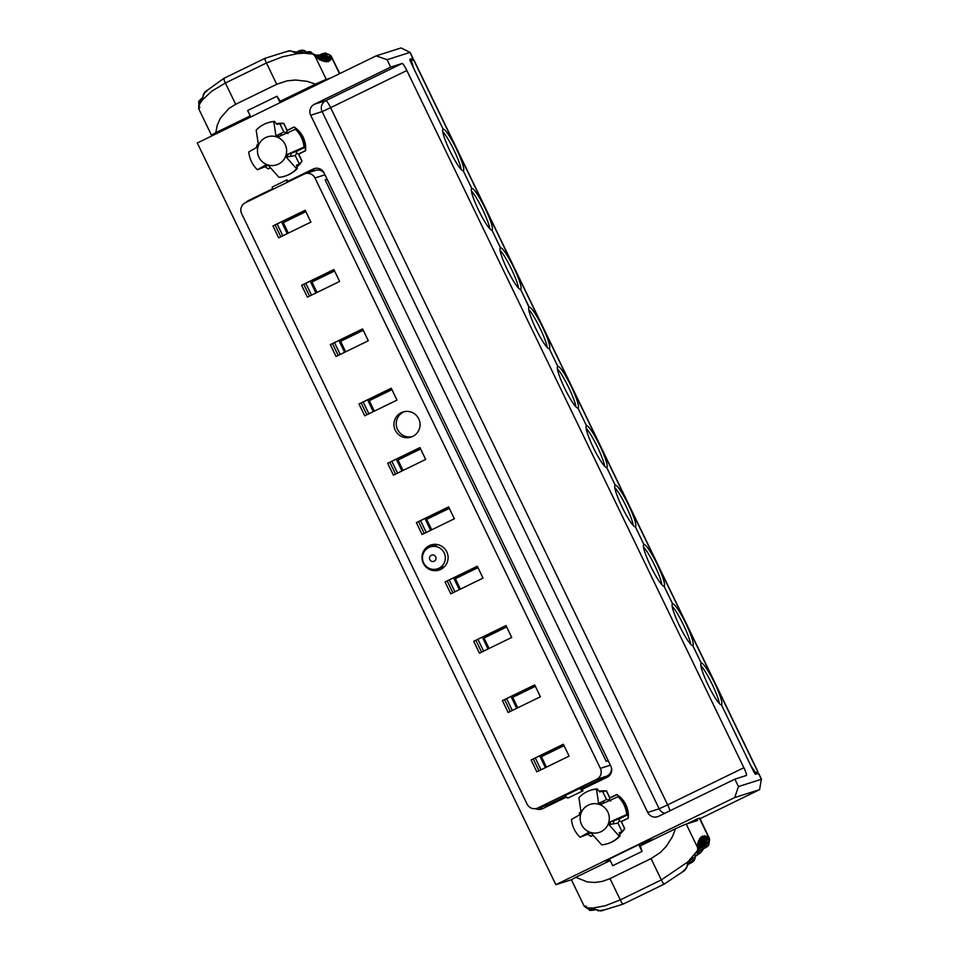 <?xml version="1.0" encoding="UTF-8"?>
<svg xmlns="http://www.w3.org/2000/svg" width="959" height="959" viewBox="0 0 959 959"><rect width="100%" height="100%" fill="white"/><g stroke="black" fill="none" stroke-linecap="round" stroke-linejoin="round"><path stroke-width="1.44" d="M582.365 791.031L579.68 788.466L581.502 787.878L582.94 790.851L567.704 798.176L582.94 790.851M611.458 767.763A8.235 8.152 72.4 0 1 606.927 776.083L584.942 786.788L585.434 787.807M584.942 786.788L584.259 787.003L584.786 788.118M596.63 779.355L537.987 807.922A8.235 8.152 -107.6 0 1 527.066 804.074L241.668 213.689A8.235 8.152 -107.6 0 1 245.408 202.697L304.051 174.13A8.235 8.152 -107.6 0 1 314.972 177.978L600.37 768.363A8.235 8.152 -107.6 0 1 596.63 779.355L606.927 776.083M565.63 796.198L548.296 804.649A8.235 8.152 72.4 0 1 547.205 805.081L536.896 808.353M581.693 788.262L584.259 787.003M579.68 788.466L565.019 795.61L567.704 798.176M608.234 760.739L606.232 761.362L325.137 179.884L327.127 179.249L325.281 180.196M305.142 173.699L315.451 170.426A8.235 8.152 72.4 0 1 324.022 172.824M288.479 181.719L286.921 179.872L287.053 182.414M531.106 759.96L536.836 771.827L569.095 756.112L563.353 744.244L531.106 759.96L563.46 744.472M538.982 770.784L533.348 759.132M432.209 544.628A13.186 13.042 -107.6 0 0 427.043 548.608M433.648 569.394A13.186 13.042 -107.6 0 0 440.169 569.658M440.78 569.37A13.186 13.042 72.4 0 1 422.607 561.459A13.186 13.042 72.4 0 1 431.047 544.94A13.186 13.042 72.4 0 1 447.158 552.66A13.186 13.042 72.4 0 1 440.78 569.37M387.676 463.281L393.418 475.149L425.676 459.433L419.934 447.565L387.676 463.281L420.042 447.793M395.552 474.106L389.929 462.466M511.722 637.447L505.98 625.58L473.734 641.283L479.464 653.151L511.722 637.447M445.048 581.957L450.79 593.825L483.036 578.109L477.306 566.242L445.048 581.957L477.402 566.457M502.42 700.621L508.15 712.489L540.408 696.773L534.666 684.906L502.42 700.621L534.774 685.134M454.35 518.771L448.62 506.903L416.362 522.619L422.104 534.487L454.35 518.771M412.73 436.417A13.186 13.042 72.4 0 1 394.569 428.505A13.186 13.042 72.4 0 1 402.996 411.986A13.186 13.042 72.4 0 1 419.107 419.706A13.186 13.042 72.4 0 1 412.73 436.417M330.316 344.617L336.046 356.484L368.304 340.769L362.562 328.901L330.316 344.617L362.67 329.117M364.732 415.81L396.99 400.107L391.248 388.239L359.002 403.943L364.732 415.81M272.943 225.94L278.685 237.808L310.932 222.092L305.202 210.225L272.943 225.94L305.31 210.453M307.371 297.146L339.618 281.431L333.888 269.563L301.629 285.279L307.371 297.146M416.362 522.619L448.728 507.119M510.296 711.446L504.662 699.806M404.159 411.675A13.186 13.042 -107.6 0 0 412.118 436.693M481.61 652.108L475.976 640.468M452.924 592.782L447.29 581.13M424.238 533.444L418.615 521.792M338.191 355.441L332.557 343.79M366.877 414.767L361.243 403.128M280.819 236.765L275.197 225.113M309.505 296.103L303.871 284.451M359.002 403.943L391.356 388.455M301.629 285.279L333.984 269.779M473.734 641.283L506.088 625.795M286.921 179.872L272.26 187.017L272.392 189.558M197.302 142.999L555.848 884.689L734.702 797.552L738.454 786.56L734.87 779.152L658.629 816.289A8.235 8.152 72.4 0 1 647.721 812.441L310.68 115.248A8.235 8.152 -107.6 0 1 314.42 104.267L390.661 67.118L387.076 59.71L376.156 55.862L197.302 142.999M566.505 797.025L542.638 808.653A8.235 8.152 72.4 0 1 535.578 808.653M272.368 188.899L248.633 200.467A8.235 8.152 -107.6 0 0 246.139 202.349M582.221 789.365L607.143 777.222A8.235 8.152 72.4 0 0 610.895 766.241L324.046 172.884A8.235 8.152 -107.6 0 0 313.137 169.036L288.215 181.179M610.799 801.029L609.133 799.95L609.888 797.876L616.757 794.531A24.718 24.454 72.4 0 1 616.901 794.627L616.913 794.627A24.718 24.454 72.4 0 1 628.253 818.099L621.168 821.551L624.633 828.72A24.718 24.454 72.4 0 1 619.622 834.486M593.034 835.253L590.888 836.296L593.034 835.265M580.986 812.129L579.536 812.836L580.986 812.117M599.015 791.235A24.718 24.454 72.4 0 1 606.352 790.911L609.828 798.068L616.901 794.627A24.718 24.454 72.4 0 1 616.913 794.627L609.816 798.08L606.352 790.911A24.718 24.454 72.4 0 1 606.364 790.911A24.718 24.454 72.4 0 1 606.52 790.923L609.888 797.876M305.202 147.171L296.715 151.306L287.005 154.591L304.698 146.787L302.325 148.082L305.202 147.171L305.537 150.743A24.718 24.454 -107.6 0 0 305.561 150.575L305.561 150.575A24.718 24.454 -107.6 0 0 294.209 127.103L287.125 130.544L283.672 123.387A24.718 24.454 -107.6 0 0 276.324 123.711M296.93 166.962A24.718 24.454 -107.6 0 0 301.941 161.196L298.477 154.027L305.561 150.575L298.477 154.027L301.941 161.184A24.718 24.454 -107.6 0 0 301.941 161.184A24.718 24.454 -107.6 0 0 302.025 161.052L298.669 154.087L296.583 153.392L295.24 155.598L287.161 156.916A15.476 15.308 -107.6 0 0 288.072 154.231M270.342 167.729L268.196 168.772L270.342 167.741M258.295 144.605L256.844 145.312L258.295 144.593M283.828 123.399A24.718 24.454 -107.6 0 0 283.672 123.387A24.718 24.454 -107.6 0 0 283.66 123.387L287.125 130.556L294.209 127.103A24.718 24.454 -107.6 0 0 294.065 127.008L287.197 130.364L283.828 123.399L276.815 124.322L274.466 121.373A28.015 27.715 -107.6 0 0 268.256 122.656M609.768 859.612L605.057 861.11L609.456 858.964L612.717 865.701L642.039 851.424L638.778 844.675L654.805 838.837M642.039 851.424L640.3 845.898L675.484 828.756A41.201 0.863 154.2 0 1 686.248 824.093L697.589 820.496L697.097 818.938L699.399 818.207A32.966 0.695 -25.8 0 1 699.746 818.147L709.3 838.13A33.241 4.795 149.6 0 0 708.941 837.962A4.939 4.831 110.8 0 1 706.579 844.543L706.591 844.543A247.194 35.675 64 0 0 706.555 844.531L709.049 841.511L708.509 837.806A252.145 36.394 -116 0 1 708.941 837.962L699.399 818.207M648.787 840.791L649.171 841.582M288.311 233.121L283.253 222.668L305.885 211.639M316.985 292.459L311.939 282.006L334.559 270.977M345.672 351.785L340.625 341.332L363.245 330.316M374.358 411.123L369.299 400.67L391.931 389.642M431.73 529.8L426.671 519.346L449.303 508.318M403.044 470.461L397.985 460.008L420.617 448.98M517.776 707.802L512.729 697.349L535.35 686.32M546.462 767.14L541.403 756.687L564.036 745.658M288.371 181.491L315.931 168.257M251.09 199.928A8.235 8.152 72.4 0 1 252.073 199.376L272.38 189.283M543.274 808.341A8.235 8.152 72.4 0 1 539.162 807.634M460.404 589.138L455.357 578.673L477.99 567.656M489.09 648.464L484.043 638.011L506.664 626.994M609.456 858.964L638.778 844.675M623.218 903.642A4.939 0.719 -116 0 1 623.134 904.109A4.939 0.719 -116 0 1 620.293 899.89L605.405 905.716L593.165 908.029A1.642 1.043 121 0 0 593.561 908.88A1.642 1.043 121 0 0 594.268 908.904M604.338 909.887L598.296 910.846L593.165 908.029L588.598 907.933A1.642 1.486 35.9 0 0 590.624 908.748L591.295 908.269L601.041 910.99M590.181 910.451L586.093 907.358L588.598 907.933L588.754 909.36L590.217 910.463L594.208 910.043M594.928 909.683L594.316 910.079L595.024 909.731M594.304 910.079L590.624 908.748M697.517 847.96A1.642 1.498 172.3 0 0 697.349 847.061L697.876 849.302A43.646 8.319 144.4 0 1 697.229 850.873L687.903 861.877L661.338 879.894L651.041 858.605L660.224 852.575L666.145 846.509L672.355 836.847L675.484 828.756M687.759 863.232A1.642 0.791 -164 0 0 688.574 862.8A1.642 0.791 -164 0 0 687.903 861.877L686.68 867.811L682.52 871.803M688.238 862.105L690.804 859.779M690.828 859.779L691.93 859.396A1.642 1.247 -97.9 0 0 692.41 857.358L693.86 857.957L694.424 859.444L691.823 862.573L693.872 860.894M700.094 840.911A1.642 1.115 161.8 0 0 699.962 840.516L699.818 845.203L699.602 841.223A252.145 36.394 -116 0 1 699.962 840.516A6.593 0.947 -116 0 1 700.777 839.305A252.145 36.394 -116 0 1 701.245 838.801L701.544 841.87L700.262 844.519L701.401 842.026L700.777 839.305A1.642 1.295 -36.8 0 1 700.154 841.007M699.063 842.937A1.642 1.355 -38 0 0 699.602 841.223A6.593 0.947 -116 0 0 699.003 842.853L699.219 846.833L698.751 843.764A252.145 36.394 -116 0 1 699.003 842.853A1.642 1.055 161 0 1 699.087 843.033L699.255 846.677M699.123 843.201A1.642 1.055 161 0 0 699.099 843.045L698.691 841.511L697.888 842.637M698.26 845.466A1.642 1.391 -39.4 0 0 698.751 843.764A6.593 0.947 -116 0 0 698.344 845.79L698.763 849.147M698.823 847.792L699.219 846.833L698.823 847.792M698.464 846.102A1.642 0.983 160.3 0 0 698.44 845.958A1.642 0.983 160.3 0 0 698.344 845.79A252.145 36.394 -116 0 0 698.2 846.905A1.642 1.438 -41.1 0 1 697.744 848.631M707.047 837.986A1.642 1.343 165.8 0 0 706.891 837.363L706.843 840.911L704.218 843.896A247.194 35.675 64 0 0 704.182 843.884L706.663 840.887L706.124 837.243A252.145 36.394 -116 0 1 706.891 837.363A6.593 0.947 -116 0 1 708.509 837.806A1.642 1.067 -33.1 0 1 707.346 839.569L705.74 843.321L706.555 844.531L698.847 848.283L707.514 843.968L709.264 841.534L709.3 838.13A1.642 1.403 161.2 0 1 709.384 838.334L709.157 841.894L706.591 844.543M706.136 839.233L707.346 839.569M698.02 849.734A1.642 0.923 162.4 0 0 698.008 849.53A1.642 0.923 162.4 0 0 697.876 849.302L697.996 853.774M707.826 843.74L705.584 845.862L706.363 847.217L708.845 844.999M708.737 845.179L706.423 847.229L698.332 851.172M706.423 847.145L698.332 851.136L707.095 846.773L708.797 845.083M695.131 855.32A1.642 0.899 176.1 0 0 695.347 854.853L694.963 855.943M693.968 860.774L695.347 854.829A1.642 0.899 176.1 0 0 694.975 854.313L695.095 858.197L693.992 860.738M691.93 859.396L693.297 859.995L691.319 861.997L691.823 862.573L688.166 864.359M701.616 849.566L698.32 852.467M697.553 854.769L701.005 852.347L703.379 848.703M709.444 838.562A1.642 1.403 161.2 0 0 709.384 838.334L709.001 837.303M704.865 837.77A1.642 1.295 164.6 0 0 704.709 837.219L704.721 840.839L702.12 843.848L704.577 840.863L704.05 837.303A252.145 36.394 -116 0 1 704.709 837.219A6.593 0.947 -116 0 1 706.124 837.243A1.642 1.127 -33.9 0 1 705.033 839.041M705.009 839.065L703.391 842.745M700.37 844.388L702.935 841.319L702.935 837.938A1.642 1.235 163.6 0 0 702.827 837.698L702.899 841.391L700.454 844.352L702.779 841.463L702.264 837.998A252.145 36.394 -116 0 1 702.827 837.698A6.593 0.947 -116 0 1 704.05 837.303A1.642 1.187 -34.7 0 1 703.151 839.065M703.187 839.64L702.923 841.367M701.389 839.233A1.642 1.175 162.6 0 0 701.245 838.801A6.593 0.947 -116 0 1 702.264 837.998A1.642 1.247 -35.7 0 1 701.52 839.724M700.262 844.519L701.341 839.017L701.089 837.938L700.286 839.065M697.145 845.323L697.948 844.196L698.428 845.946L698.284 850.741L698.2 846.905A6.593 0.947 -116 0 0 697.349 847.061L686.248 824.093M594.316 910.079L589.797 910.331L584.918 906.183L586.261 906.195M585.529 906.794A1.642 1.522 -20.4 0 1 584.115 905.979L586.093 907.358A1.642 1.007 143.4 0 0 586.237 907.67A1.642 1.007 143.4 0 0 586.428 907.837M696.414 852.971A1.642 1.438 -64.2 0 0 697.229 850.873L697.924 853.989L695.503 856.591L698.092 853.498L697.517 847.492M610.224 860.559L575.796 877.329A41.201 0.863 154.2 0 0 571.456 879.882L583.923 905.656A43.646 10.022 160.1 0 0 584.115 905.979L586.428 907.921M687.004 823.865L697.097 818.938M575.796 877.329L587.316 881.92L594.868 882.484L602.528 881.369L609.996 878.6L651.041 858.605M754.481 773.086L755.524 772.582L750.753 765.546L721.396 704.709A23.076 3.333 64 0 0 721.456 704.685A23.076 3.333 64 0 0 714.455 682.7A23.076 3.333 64 0 0 701.317 663.172L692.71 645.371A23.076 3.333 64 0 0 692.77 645.347A23.076 3.333 64 0 0 685.769 623.362A23.076 3.333 64 0 0 672.631 603.834L664.024 586.033A23.076 3.333 64 0 0 664.096 586.009A23.076 3.333 64 0 0 657.083 564.036A23.076 3.333 64 0 0 643.945 544.508L635.337 526.707A23.076 3.333 64 0 0 635.409 526.683A23.076 3.333 64 0 0 628.397 504.698A23.076 3.333 64 0 0 615.258 485.17L606.651 467.369A23.076 3.333 64 0 0 606.723 467.345A23.076 3.333 64 0 0 599.723 445.36A23.076 3.333 64 0 0 586.584 425.832L577.977 408.031A23.076 3.333 64 0 0 578.037 408.007A23.076 3.333 64 0 0 571.037 386.021A23.076 3.333 64 0 0 557.898 366.494L549.291 348.692L557.85 366.518A23.076 3.333 64 0 0 557.778 366.542A23.076 3.333 64 0 0 564.791 388.515A23.076 3.333 64 0 0 577.929 408.043L586.536 425.844A23.076 3.333 64 0 0 586.464 425.868A23.076 3.333 64 0 0 593.477 447.853A23.076 3.333 64 0 0 606.615 467.381L615.222 485.182A23.076 3.333 64 0 0 615.151 485.206A23.076 3.333 64 0 0 622.151 507.191A23.076 3.333 64 0 0 635.29 526.719L643.897 544.52A23.076 3.333 64 0 0 643.837 544.544A23.076 3.333 64 0 0 650.837 566.529A23.076 3.333 64 0 0 663.976 586.057L664.024 586.033M758.533 773.445L755.512 774.297L753.594 771.432L721.396 704.709M409.901 60.081L413.017 58.331L409.865 59.302L410.86 62.455L443.118 129.165A23.076 3.333 64 0 0 443.046 129.201A23.076 3.333 64 0 0 450.059 151.174A23.076 3.333 64 0 0 463.197 170.702L463.233 170.69A23.076 3.333 64 0 0 463.305 170.666A23.076 3.333 64 0 0 456.304 148.681A23.076 3.333 64 0 0 443.154 129.153L413.713 68.353M250.755 116.95L247.65 110.525L276.971 96.248L280.316 101.246L288.036 98.789M276.971 96.248L280.076 102.673M506.592 626.826L484.043 638.011M482.892 638.382L488.023 648.991M477.906 567.5L455.357 578.673M454.206 579.044L459.337 589.653M439.642 569.754L438.97 568.363M428.877 547.481A11.532 11.412 -107.6 0 0 423.303 562.106A11.532 11.412 -107.6 0 0 438.91 568.255A11.532 11.412 -107.6 0 0 444.497 553.631A11.532 11.412 -107.6 0 0 428.877 547.481L428.613 546.918M563.964 745.503L541.403 756.687M540.265 757.047L545.395 767.656M535.278 686.164L512.729 697.349M511.579 697.708L516.709 708.329M420.545 448.824L397.985 460.008M396.846 460.368L401.977 470.977M449.22 508.162L426.671 519.346M425.532 519.706L430.651 530.315M391.859 389.486L369.299 400.67M368.16 401.03L373.291 411.651M363.173 330.16L340.625 341.332M339.474 341.704L344.605 352.313M334.487 270.822L311.939 282.006M310.788 282.366L315.919 292.974M305.801 211.483L283.253 222.668M282.114 223.027L287.232 233.636M216.207 133.792L211.927 135.147A41.201 0.863 154.2 0 1 211.483 135.219L199.028 109.458L198.765 106.269M330.483 55.826L331.43 56.461A33.241 3.416 158.7 0 1 331.299 56.773A4.939 4.867 -153.4 0 0 324.681 54.531L328.565 54.447L331.107 57.12A252.145 36.394 64 0 0 331.299 56.773L339.498 73.723M331.215 56.125A1.642 1.367 147.6 0 1 331.43 56.461L328.374 54.207L324.681 54.519A247.194 35.675 -116 0 1 324.669 54.555L325.053 55.838M313.461 54.219A1.642 0.875 146.2 0 1 313.605 54.351A1.642 0.875 146.2 0 1 313.689 54.567L310.548 51.786M307.108 52.577A1.642 0.839 132.9 0 1 307.575 52.685A1.642 0.839 132.9 0 1 307.731 53.272L304.758 50.755L302.157 50.048M309.313 53.86L309.817 53.272A1.642 1.462 15.5 0 1 311.975 53.932L303.667 53.189L297.218 53.692L290.349 50.743L286.118 51.81M296.151 53.009A1.642 0.755 113.2 0 1 296.954 52.649A1.642 0.755 113.2 0 1 297.218 53.692L282.414 56.821L266.434 62.994A4.939 0.719 64 0 1 264.936 58.343M202.181 98.046L200.467 101.69L202.061 99.101A1.642 0.995 -173.6 0 1 202.469 98.537M301.773 52.337L302.037 50.887L299.424 51.318L299.292 50.623L303.116 50.324L304.099 51.582L303.667 53.189A1.642 1.259 49 0 0 301.773 52.337L297.242 53.404M207.935 89.894L203.452 93.994L202.469 99.856L199.844 103.776A1.642 1.498 -92.1 0 1 200.467 101.69M198.825 101.45L198.861 106.317L199.844 103.776L198.861 102.841L198.945 101.067L201.762 98.25M223.891 78.35A4.939 0.719 64 0 0 225.389 83.001L211.675 91.261L202.469 99.856A1.642 0.995 -173.6 0 1 202.061 99.077L204.77 92.064M309.817 53.272L306.64 52.649M198.705 105.802A1.642 0.959 164.7 0 0 198.705 106.041A1.642 0.959 164.7 0 0 198.861 106.317L198.861 109.038A1.642 1.546 -31.9 0 1 199.028 107.468M199.028 109.458A43.646 11.784 148.3 0 1 198.861 109.038L198.753 106.197M202.205 97.926L198.669 101.93L199.112 108.235L199.94 107.144M319.731 58.367A1.642 1.007 147.6 0 1 319.827 58.475A1.642 1.007 147.6 0 1 319.91 58.655L317.441 56.221M317.357 57.42A1.642 1.427 -11.2 0 1 318.951 58.127A252.145 36.394 64 0 0 319.91 58.655A6.593 0.947 64 0 0 321.709 59.518A252.145 36.394 64 0 0 322.572 59.842L319.563 57.228L322.488 59.65A1.642 1.067 146.9 0 1 322.572 59.842A6.593 0.947 64 0 0 324.19 60.285A252.145 36.394 64 0 0 324.945 60.393L320.953 57.612L324.849 60.189A1.642 1.127 146.1 0 1 324.945 60.393A6.593 0.947 64 0 0 326.372 60.429A252.145 36.394 64 0 0 327.031 60.333L324.801 58.211L321.685 57.624L324.598 58.235L326.372 60.429A1.642 1.295 -15.4 0 0 324.622 59.878M324.849 54.435L323.231 54.927L322.715 53.5L317.285 56.137L316.17 55.718L318.951 58.127A6.593 0.947 64 0 1 316.961 56.857L314.876 54.603M316.806 56.593A1.642 0.935 148.3 0 1 316.89 56.701A1.642 0.935 148.3 0 1 316.961 56.857A252.145 36.394 64 0 1 315.919 56.125A1.642 1.474 -9.3 0 0 314.336 55.37M316.71 58.295L318.088 58.355L316.902 56.713L313.221 53.824L315.919 56.125A6.593 0.947 64 0 1 315.175 56.473L313.689 54.567A43.646 10.081 164.1 0 0 311.975 53.932L310.308 51.678L306.484 51.894M329.944 57.864A1.642 1.295 143.2 0 1 330.292 58.343L327.451 56.113L323.495 56.305A247.194 35.675 -116 0 1 323.459 56.341L327.343 56.221L329.836 58.847A252.145 36.394 64 0 0 330.292 58.343A6.593 0.947 64 0 0 331.107 57.12A1.642 1.115 -18.2 0 0 328.997 56.893L325.077 55.886M327.882 58.487A1.642 1.175 -17.4 0 1 329.836 58.847A6.593 0.947 64 0 1 328.817 59.65L325.952 57.324L321.984 57.492A247.194 35.675 -116 0 1 321.96 57.516L325.82 57.384L328.254 59.949A252.145 36.394 64 0 0 328.817 59.65A1.642 1.247 144.3 0 0 328.685 59.398L329.237 60.069L327.858 60.009M327.546 58.199L325.604 57.192M328.505 59.218A1.642 1.247 144.3 0 1 328.673 59.386L325.161 57.096L321.924 57.6M326.42 59.482A1.642 1.235 -16.4 0 1 328.254 59.949A6.593 0.947 64 0 1 327.031 60.333A1.642 1.187 145.3 0 0 326.923 60.105L327.582 60.944L326.204 60.885M326.767 59.938A1.642 1.187 145.3 0 1 326.911 60.093L321.637 57.636M324.717 60.045A1.642 1.127 146.1 0 1 324.837 60.177L325.64 61.208L324.262 61.148M322.5 59.674A1.642 1.343 -14.2 0 1 324.19 60.285L320.953 57.612M322.368 59.518A1.642 1.067 146.9 0 1 322.476 59.638L323.399 60.861L322.02 60.801M320.066 58.847A1.642 1.391 -12.8 0 1 321.709 59.518L319.563 57.228M306.664 51.894L310.884 51.93L314.984 56.161M328.997 56.893L328.386 57.816M319.503 59.854L320.881 59.914L317.333 56.161L325.245 52.925M325.173 52.925L330.352 55.538M315.547 55.095L319.083 55.262M250.239 115.895L215.811 132.666A41.201 0.863 154.2 0 0 211.483 135.219M215.811 132.666L217.273 125.126L220.39 118.137L228.901 108.499L235.674 104.279L276.719 84.284L287.149 80.832L295.612 80.017L307.132 81.347L315.499 84.104L280.316 101.246M330.555 78.075L326.276 79.441A41.201 0.863 154.2 0 0 315.499 84.104M314.624 55.838A1.642 1.462 137.5 0 1 315.175 56.473L326.276 79.441M387.076 59.71L409.972 52.421L401.042 47.95L376.156 55.862M700.861 665.594A23.076 3.333 -116 0 1 711.866 683.683A23.076 3.333 -116 0 1 719.334 703.51M672.175 606.256A23.076 3.333 -116 0 1 683.192 624.345A23.076 3.333 -116 0 1 690.648 644.172M643.489 546.93A23.076 3.333 -116 0 1 654.506 565.007A23.076 3.333 -116 0 1 661.962 584.834M614.803 487.592A23.076 3.333 -116 0 1 625.819 505.669A23.076 3.333 -116 0 1 633.276 525.496M586.117 428.253A23.076 3.333 -116 0 1 597.133 446.343A23.076 3.333 -116 0 1 604.602 466.17M557.443 368.915A23.076 3.333 -116 0 1 568.447 387.004A23.076 3.333 -116 0 1 575.915 406.832M528.757 309.577A23.076 3.333 -116 0 1 539.773 327.666A23.076 3.333 -116 0 1 547.229 347.494M500.071 250.251A23.076 3.333 -116 0 1 511.087 268.328A23.076 3.333 -116 0 1 518.543 288.156M471.384 190.913A23.076 3.333 -116 0 1 482.401 209.002A23.076 3.333 -116 0 1 489.857 228.829M442.698 131.575A23.076 3.333 -116 0 1 453.715 149.664A23.076 3.333 -116 0 1 461.171 169.491M529.044 307.24L529.164 307.18A23.076 3.333 64 0 0 529.104 307.204A23.076 3.333 64 0 0 536.105 329.189A23.076 3.333 64 0 0 549.243 348.716A23.076 3.333 64 0 0 549.351 348.668A23.076 3.333 64 0 0 542.35 326.695A23.076 3.333 64 0 0 529.212 307.168L520.605 289.366A23.076 3.333 64 0 0 520.677 289.33A23.076 3.333 64 0 0 513.664 267.357A23.076 3.333 64 0 0 500.526 247.83L491.919 230.028A23.076 3.333 64 0 0 491.991 230.004A23.076 3.333 64 0 0 484.978 208.019A23.076 3.333 64 0 0 471.84 188.491L463.233 170.69M500.358 247.901L500.478 247.842A23.076 3.333 64 0 0 500.418 247.866A23.076 3.333 64 0 0 507.419 269.851A23.076 3.333 64 0 0 520.557 289.378M500.478 247.842L491.871 230.04A23.076 3.333 64 0 1 478.733 210.512A23.076 3.333 64 0 1 471.732 188.527A23.076 3.333 64 0 1 471.792 188.503L463.197 170.702M555.848 884.689L571.696 879.655M390.661 67.118L402.109 63.486A8.235 1.187 64 0 1 406.844 70.534L743.872 767.727A8.235 1.187 -116 0 1 746.342 775.495A8.235 1.187 -116 0 1 746.318 775.507L734.87 779.152M738.454 786.56L761.35 779.283L758.485 773.35M672.631 603.834L672.583 603.858A23.076 3.333 64 0 0 672.523 603.882A23.076 3.333 64 0 0 679.523 625.855A23.076 3.333 64 0 0 692.662 645.383L701.269 663.184A23.076 3.333 64 0 0 701.197 663.22A23.076 3.333 64 0 0 708.21 685.194A23.076 3.333 64 0 0 721.348 704.721M672.583 603.858L663.976 586.057M410.248 61.076L411.315 60.561L413.761 68.341M755.524 772.582L757.814 771.851L413.605 59.83L411.315 60.561M529.008 307.264L520.605 289.366M757.814 771.851L754.817 773.601M621.36 821.611L624.717 828.576A24.718 24.454 72.4 0 1 624.633 828.708A24.718 24.454 72.4 0 1 624.633 828.72L621.168 821.551L628.253 818.099A24.718 24.454 72.4 0 1 628.229 818.267L621.36 821.611L619.274 820.916L619.406 818.83L610.763 821.755A15.476 15.308 72.4 0 1 609.852 824.44L608.845 824.596L619.286 836.296L619.97 836.08A28.015 27.715 72.4 0 1 607.91 843.584M619.97 836.08L619.226 832.628L622.091 831.717L617.944 823.122L619.274 820.916M593.13 835.373L591.032 836.392L587.591 834.33L580.075 837.255A28.015 27.715 -107.6 0 1 571.468 819.454L580.183 814.503A15.356 15.188 -107.6 0 1 581.034 812.021L578.888 797.684A28.015 27.715 -107.6 0 1 590.6 790.288L591.283 790.072A28.015 27.715 72.4 0 1 597.157 788.897L599.507 791.846L606.52 790.923M579.32 814.982L579.56 812.657L581.022 811.949M619.286 836.296A28.015 27.715 -107.6 0 1 601.701 844.867L591.259 833.167A15.356 15.188 -107.6 0 1 588.79 832.304L580.075 837.255M608.845 824.596A15.356 15.188 -107.6 0 0 609.696 822.115L610.763 821.755M590.6 790.288A28.015 27.715 -107.6 0 1 596.474 789.113L598.62 803.45A15.356 15.188 -107.6 0 1 601.089 804.313L618.099 796.725A28.015 27.715 -107.6 0 1 626.706 814.527L609.696 822.115M588.323 805.116A14.721 14.565 -107.6 0 0 586.596 830.53A14.721 14.565 -107.6 0 0 609.277 819.477A14.721 14.565 -107.6 0 0 588.323 805.116M618.099 796.725L618.783 796.509A28.015 27.715 72.4 0 1 627.39 814.311L625.028 815.606L627.893 814.694L628.229 818.267M616.757 794.531L619.202 796.917M624.717 828.576L622.091 831.717M700.022 818.722L759.588 789.641L761.35 779.283M609.133 799.95L606.532 799.518L599.495 803.007A15.476 15.308 72.4 0 1 602.036 803.894M287.005 154.591A15.356 15.188 72.4 0 1 286.154 157.072L296.595 168.772A28.015 27.715 72.4 0 1 278.997 177.343L268.568 165.643A15.356 15.188 72.4 0 1 266.099 164.78L257.372 169.731A28.015 27.715 72.4 0 1 248.777 151.93L257.492 146.979A15.356 15.188 72.4 0 1 258.343 144.497L256.185 130.16A28.015 27.715 72.4 0 1 273.783 121.589L274.466 121.373M304.698 146.787A28.015 27.715 -107.6 0 0 296.091 128.986L278.398 136.789A15.356 15.188 72.4 0 0 275.928 135.926L273.783 121.589M279.68 123.411L283.84 131.994L288.108 133.505M296.715 151.306L296.583 153.392M283.84 131.994L275.928 135.926M278.446 164.109A14.721 14.565 72.4 0 1 257.492 149.748A14.721 14.565 72.4 0 1 280.184 138.695A14.721 14.565 72.4 0 1 278.446 164.109M295.408 129.213A28.015 27.715 72.4 0 1 304.015 147.003M256.628 147.458L256.868 145.133L258.331 144.425M257.372 169.731L264.888 166.806L268.34 168.868L270.438 167.849M286.441 132.426L287.197 130.364M302.025 161.052L299.4 164.193L296.523 165.104L297.278 168.556L296.595 168.772M286.154 157.072L287.161 156.916M285.219 176.06A28.015 27.715 -107.6 0 0 297.278 168.556M626.706 814.527L627.39 814.311M277.211 224.13L282.845 235.782M305.897 283.468L311.519 295.12M334.571 342.807L340.205 354.458M363.257 402.145L368.891 413.785M391.943 461.483L397.577 473.123M420.629 520.809L426.264 532.461M432.149 544.652L432.857 546.103M296.595 129.369L294.065 127.008M759.588 789.641L734.702 797.552M434.187 561.195A3.297 3.261 -107.6 0 0 434.571 555.513A3.297 3.261 -107.6 0 0 429.5 557.982A3.297 3.261 -107.6 0 0 434.187 561.195M442.998 567.081L443.322 567.74M449.315 580.147L454.938 591.799M478.002 639.485L483.624 651.125M506.676 698.823L512.31 710.463M535.362 758.149L540.996 769.801M305.537 150.743L298.669 154.087M617.944 823.122L609.852 824.44M596.474 789.113L597.157 788.897M598.62 803.45L599.495 803.007M279.345 136.37A15.476 15.308 -107.6 0 0 276.803 135.495M548.296 804.649L537.987 807.922M610.38 765.186L600.37 768.363M324.981 174.802L314.972 177.978M699.315 846.449L705.74 843.321M698.763 849.194L705.584 845.862M602.084 801.724A15.656 15.488 72.4 0 1 604.901 802.611M614.096 820.628A15.656 15.488 72.4 0 1 612.933 823.949M706.663 844.471L698.847 848.343M699.351 846.27L704.242 843.884L699.363 846.258L704.182 843.884L703.462 842.901M702.144 843.836L702.132 843.848A247.194 35.675 64 0 0 702.096 843.848L699.95 844.903L704.409 841.618L704.925 837.89L704.685 836.799L703.882 837.926M701.688 843.417L699.962 844.891M688.19 864.251L691.715 862.525M688.406 863.412L691.319 861.997M664.263 883.647A4.939 0.719 -116 0 1 664.191 884.114A4.939 0.719 -116 0 1 661.338 879.894L620.293 899.89L609.996 878.6M296.81 52.589L299.424 51.318M323.603 57.025L323.459 56.341L320.869 57.6L324.502 55.946L327.055 55.97L330.399 58.475M290.229 156.425A15.656 15.488 -107.6 0 0 291.392 153.104M282.21 135.087A15.656 15.488 -107.6 0 0 279.393 134.2M296.127 52.277L299.268 50.755M319.347 57.144L324.681 54.519M324.765 54.507L327.882 54.064L331.023 55.862L339.798 73.567M318.939 57.025L323.231 54.927M317.345 56.173L322.775 53.536M265.439 58.631A4.939 0.719 64 0 0 264.96 58.331L288.899 50.815M224.394 78.626A4.939 0.719 64 0 0 223.903 78.338L264.96 58.331M235.674 104.279L225.389 83.001L266.434 62.994L276.719 84.284M402.109 63.486L325.88 100.623A8.235 8.152 72.4 0 0 322.128 111.616L330.603 107.672L667.644 804.865L659.169 808.797L322.128 111.616L310.68 115.248M409.972 52.421L412.849 58.355M743.872 767.727L667.644 804.865A8.235 1.187 64 0 1 670.005 810.751M406.844 70.534L330.603 107.672A8.235 1.187 -116 0 0 325.88 100.623L314.42 104.267M664.815 813.28A8.235 8.152 -107.6 0 1 659.169 808.797L647.721 812.441M264.888 166.806L267.753 165.416M299.4 164.193L295.24 155.598M627.893 814.694L619.406 818.83M315.367 168.328L313.137 169.036M252.073 199.376L248.633 200.467M602.372 790.935L606.532 799.518M587.591 834.33L590.444 832.939M684.786 870.4L664.191 884.114L623.134 904.109L600.993 910.99M684.738 870.448L690.828 859.767M698.931 840.552L699.734 839.425L700.058 840.719L699.818 845.191M704.242 843.884L707.023 837.675L706.112 838.262M709.516 839.868L708.857 844.999M703.786 848.511L701.005 852.407L697.385 855.02M706.639 844.543L708.929 842.35L709.576 839.137L706.639 844.543M702.935 837.938L702.743 837.063L701.94 838.19M583.911 905.644L586.464 907.969M654.589 838.945L642.962 842.637M295.995 52.23L302.397 50.06L309.289 53.872M288.815 50.827L300.97 52.829M323.495 56.305L320.845 57.588M319.479 55.071L315.499 55.059M204.723 92.1L223.903 78.338M757.994 771.827L413.785 59.794M761.602 779.415L758.665 773.326M410.08 52.242L413.017 58.331M437.568 544.604L430.399 546.87M444.556 566.589L437.388 568.867M607.574 843.692L608.258 843.476M267.909 122.764L268.592 122.548M284.883 176.168L285.566 175.953"/></g></svg>
